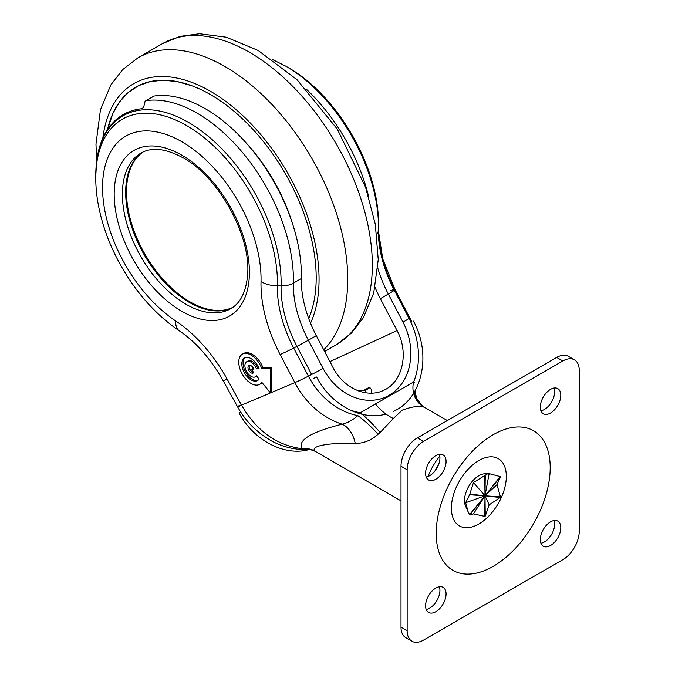 <?xml version="1.0" encoding="UTF-8"?>
<svg xmlns="http://www.w3.org/2000/svg" width="675" height="675" viewBox="0 0 675 675"><rect width="100%" height="100%" fill="white"/><g stroke="black" fill="none" stroke-linecap="round" stroke-linejoin="round"><path stroke-width="1.01" d="M143.024 152.027A89.817 51.857 -120 0 0 145.091 254.424A89.817 51.857 -120 0 0 232.732 307.412M107.528 129.558A149.496 86.316 60 0 1 135.734 87.202A149.496 86.316 60 0 1 268.599 148.255A149.496 86.316 60 0 1 308.703 318.507A149.496 86.316 -120 0 0 268.599 148.255A149.496 86.316 -120 0 0 135.734 87.202A149.496 86.316 -120 0 0 107.528 129.558L112.953 113.273L119.745 101.663L128.377 92.382L138.679 85.624L150.432 81.54L163.451 80.198L177.457 81.65L192.13 85.86A149.496 86.316 60 0 1 292.461 186.933A149.496 86.316 60 0 1 308.703 318.507M309.319 449.516C284.597 456.638 253.758 440.572 239.009 412.889L240.73 412.096M313.774 378.321L316.626 377.004C330.927 404.857 361.319 421.107 385.94 414.07M393.297 411.413C422.12 399.085 432.017 354.704 413.446 321.106M375.089 287.483A86.915 50.178 -120 0 0 380.346 298.645L397.052 330.564C409.252 352.831 402.629 382.219 383.569 390.369C366.744 398.621 343.347 388.058 333.011 367.538L316.305 335.618A86.915 50.178 60 0 1 301.345 278.513A136.173 78.621 -120 0 0 252.99 150.981A136.173 78.621 -120 0 0 154.111 96.027A1.738 1.004 -120 0 0 153.892 96.103A1.738 1.004 -120 0 0 153.723 96.255M371.09 393.171L371.832 390.192L370.271 388.015L368.373 387.83L363.909 390.31M95.757 175.88L95.757 178.006A128.469 74.174 60 0 1 187.895 126.318A128.469 74.174 60 0 1 277.408 285.863L281.095 285.93A131.077 75.676 -120 0 0 189.768 123.137A131.077 75.676 -120 0 0 95.757 175.88L96.744 160.473A132.03 76.233 -120 0 1 142.265 108.675L143.783 106.718L145.1 101.326L154.111 96.027M145.581 101.604L145.1 101.326M232.36 307.673A89.817 51.857 60 0 1 144.273 254.897A89.817 51.857 60 0 1 142.611 152.221M271.738 367.318L263.031 367.858A17.381 10.032 -120 0 0 243.582 353.481L242.359 354.189A17.381 10.032 60 0 1 261.799 368.575L270.506 368.027L271.738 367.318L271.738 392.226L270.506 392.943L270.506 368.027M270.506 392.943L261.799 382.337A17.381 10.032 60 0 1 259.74 384.303L260.972 383.594A17.381 10.032 -120 0 0 262.119 382.725M237.423 406.536L237.617 406.882A23.178 0.599 -28.9 0 0 241.507 405.127L227.078 379.004A111.004 64.091 -120 0 0 175.778 320.988M237.668 406.291L241.346 404.831M307.37 449.474C308.289 449.01 310.939 449.634 315.318 451.364L315.124 451.237C311.31 449.002 306.965 448.149 302.088 448.698L307.37 449.474C294.46 449.93 282.116 446.875 270.363 440.303L261.512 434.531L253.775 427.95C247.371 421.791 241.988 414.771 237.617 406.882M315.124 451.237C308.855 445.416 333.231 442.471 355.236 443.517A23.178 15.576 77.9 0 0 342.2 424.162C299.017 435.029 299.565 444.15 302.088 448.698C276.666 445.407 256.475 430.886 241.507 405.127L270.473 392.901M355.236 443.517C363.977 443.298 371.562 440.218 378.008 434.278A23.178 3.797 43.1 0 0 357.851 415.623C352.282 420.356 347.068 423.2 342.2 424.162A78.224 63.703 -112.9 0 1 294.848 382.615L270.861 392.74M378.008 434.278L380.126 432.532A23.178 2.928 45.4 0 0 360.366 412.729L413.598 381.999L414.661 382.826M359.53 413.674L360.366 412.729A68.833 56.05 -112.9 0 1 348.494 409.337M380.126 432.532L393.382 418.458L402.216 410.155C411.784 406.62 419.065 405.624 424.06 407.16A23.178 21.946 111.3 0 1 413.598 381.999A68.833 56.05 -112.9 0 0 408.983 318.288L409.438 317.815L394.723 289.702L394.276 290.183L408.983 318.288A17.381 1.021 -27.6 0 1 403.017 322.161L388.302 294.047L380.346 298.645M424.507 407.346A23.178 21.895 120.8 0 1 424.356 407.261L424.356 407.261A23.178 21.895 120.8 0 1 414.29 392.268M424.06 407.16L424.575 407.388L424.06 407.16M263.031 367.858L261.799 368.575M259.74 384.303A17.381 10.032 60 0 1 242.359 374.262A17.381 10.032 60 0 1 242.359 354.189M259.107 368.736A13.036 7.526 -120 0 0 244.527 357.952A13.036 7.526 -120 0 0 244.527 373.005A13.036 7.526 -120 0 0 257.563 380.54A13.036 7.526 -120 0 0 259.107 379.063L256.424 375.789A8.691 5.02 60 0 1 255.395 376.777A8.691 5.02 60 0 1 246.704 371.756A8.691 5.02 60 0 1 246.704 361.716A8.691 5.02 60 0 1 256.424 368.904L259.107 368.736M251.049 369.242L253.733 369.073A4.345 2.506 -120 0 0 248.872 365.479A4.345 2.506 -120 0 0 248.872 370.499A4.345 2.506 -120 0 0 253.218 373.005A4.345 2.506 -120 0 0 253.733 372.516L251.049 369.242L253.471 368.457M258.154 380.135A13.036 7.526 60 0 1 245.759 372.296A13.036 7.526 60 0 1 245.168 357.649M258.871 368.12L257.656 368.196A8.691 5.02 -120 0 0 247.927 361.007L246.704 361.716M256.627 376.059A8.691 5.02 -120 0 0 256.643 376.051L255.395 376.777M257.656 368.196L256.424 368.904M253.724 372.499A4.345 2.506 60 0 1 250.096 369.773A4.345 2.506 60 0 1 249.581 365.285M364.947 390.445L365.926 391.517L365.833 392.825M364.998 390.428L364.905 390.454A5.797 5.164 79.8 0 0 368.373 387.83M358.779 391.053L360.315 390.547A8.691 7.982 76.6 0 0 358.83 391.078M451.398 508.106A38.838 22.418 120 0 0 492.59 511.785A38.838 22.418 120 0 0 492.59 456.865A38.838 22.418 120 0 0 451.398 508.106M486.894 473.901A20.284 11.711 120 0 0 468.863 486.152A20.284 11.711 120 0 0 466.754 508.132M436.202 533.444A80.603 46.541 120 0 0 521.699 541.08A80.603 46.541 120 0 0 521.699 427.081A80.603 46.541 120 0 0 436.202 533.444M579.243 370.432A23.178 13.382 120 0 0 574.442 359.817A23.178 13.382 120 0 0 562.849 360.965L423.546 441.391A23.178 13.382 120 0 0 407.152 469.783L407.152 630.636A23.178 13.382 120 0 0 411.952 641.25A23.178 13.382 120 0 0 423.546 640.102L562.849 559.676A23.178 13.382 120 0 0 579.243 531.284L579.243 370.432M560.798 395.263A14.487 8.362 120 0 0 557.803 388.631A14.487 8.362 120 0 0 543.316 397.001A14.487 8.362 120 0 0 543.316 413.724A14.487 8.362 120 0 0 554.479 409.843A14.487 8.362 120 0 0 560.798 395.263M446.074 461.498A14.487 8.362 120 0 0 443.078 454.874A14.487 8.362 120 0 0 428.591 463.236A14.487 8.362 120 0 0 428.591 479.959A14.487 8.362 120 0 0 439.754 476.077A14.487 8.362 120 0 0 446.074 461.498M560.798 527.74A14.487 8.362 120 0 0 557.803 521.108A14.487 8.362 120 0 0 543.316 529.47A14.487 8.362 120 0 0 543.316 546.202A14.487 8.362 120 0 0 554.479 542.32A14.487 8.362 120 0 0 560.798 527.74M446.074 593.975A14.487 8.362 120 0 0 443.078 587.343A14.487 8.362 120 0 0 428.591 595.704A14.487 8.362 120 0 0 428.591 612.436A14.487 8.362 120 0 0 439.754 608.555A14.487 8.362 120 0 0 446.074 593.975M540.928 410.763A14.487 8.362 120 0 0 554.656 391.719A14.487 8.362 120 0 0 554.04 388.049M562.849 360.965L556.706 357.421A23.178 13.382 -60 0 1 568.291 356.273L574.442 359.817M411.952 641.25L405.81 637.698A23.178 13.382 -60 0 1 401.009 627.092L401.009 466.231A23.178 13.382 -60 0 1 417.395 437.847L556.706 357.421M426.203 476.997A14.487 8.362 120 0 0 439.931 457.954A14.487 8.362 120 0 0 439.324 454.283M540.928 543.24A14.487 8.362 120 0 0 554.656 524.188A14.487 8.362 120 0 0 554.04 520.518M426.203 609.474A14.487 8.362 120 0 0 439.931 590.423A14.487 8.362 120 0 0 439.324 586.752M468.188 511.962L465.607 506.233A20.284 11.711 -60 0 1 464.518 500.538A20.284 11.711 -60 0 1 484.329 473.791L488.303 473.394L485.257 475.251A24.992 14.428 120 0 0 484.751 475.546L473.487 482.524L469.825 494.108A24.992 14.428 120 0 0 469.572 494.767L465.649 502.732L468.188 511.962L469.572 514.662A24.992 14.428 120 0 0 469.825 515.025L473.487 513.886L484.751 516.358A24.992 14.428 120 0 0 485.257 516.063L489.164 504.833L500.175 497.5A24.992 14.428 120 0 0 500.437 496.842L497.011 484.625L500.437 476.947A24.992 14.428 120 0 0 500.175 476.584L488.303 473.394M500.175 497.5L485.004 495.804L500.437 496.842M484.751 516.358L485.004 495.804L485.257 516.063M469.572 514.662L485.004 495.804L469.825 515.025M469.825 494.108L485.004 495.804L469.572 494.767M485.257 475.251L485.004 495.804L484.751 475.546M500.437 476.947L485.004 495.804L500.175 476.584M465.649 502.732L485.004 495.804L497.011 484.625M489.164 504.833L485.004 495.804L473.487 513.886M489.164 473.47L485.004 495.804L473.487 482.524M291.634 220.987A126.031 72.765 -120 0 0 247.312 144.231M102.845 138.097A153.554 88.653 60 0 1 191.135 82.131A153.554 88.653 60 0 1 295.237 187.22A153.554 88.653 60 0 1 310.517 323.173M96.66 161.131L95.977 144.155L100.432 109.856L110.81 84.974L122.732 69.55L137.911 57.848A173.829 100.364 60 0 1 202.922 56.076A173.829 100.364 60 0 1 329.164 193.59A173.829 100.364 60 0 1 323.722 349.777M324.616 351.498L336.327 344.739A173.829 100.364 -120 0 0 336.327 144.011A173.829 100.364 -120 0 0 162.489 43.647L137.911 57.848M329.906 361.606L397.052 330.564M145.741 100.87A1.738 1.004 60 0 1 145.927 100.702A1.738 1.004 60 0 1 146.154 100.617A136.173 78.621 60 0 1 245.033 155.571A136.173 78.621 60 0 1 293.389 283.103L301.345 278.513M316.305 335.618L308.357 340.208A17.381 1.021 152.4 0 1 296.941 346.376A92.011 53.123 60 0 1 281.095 285.922A17.381 10.319 1.4 0 0 293.389 283.103A86.915 50.178 -120 0 0 308.357 340.208L323.055 368.322A17.381 1.021 -27.6 0 1 311.648 374.49L296.941 346.376L293.701 348.03L308.407 376.144A71.432 58.177 67.1 0 0 357.851 415.623M403.017 322.161A56.54 46.043 -112.9 0 1 389.205 395.246A56.54 46.043 -112.9 0 1 323.055 368.322M378.422 230.099A92.011 53.123 -120 0 0 378.405 231.854A92.011 53.123 -120 0 0 394.276 290.183A17.381 1.021 152.4 0 1 388.302 294.047A86.915 50.178 60 0 1 377.857 268.338M378.405 231.854L378.473 224.573A128.469 74.174 -120 0 0 287.634 67.23L285.787 66.167A131.077 75.676 60 0 1 378.473 226.707A131.077 75.676 60 0 1 378.439 229.728A17.381 10.319 -178.6 0 1 378.43 229.88A17.381 10.319 -178.6 0 1 376.785 234.09M368.66 196.687A136.173 78.621 -120 0 0 306.872 89.674M140.991 153.082A89.817 51.857 -120 0 0 140.991 256.787A89.817 51.857 -120 0 0 230.808 308.644C240.233 303.277 245.784 292.477 247.463 276.244C252.045 237.102 218.59 176.133 181.955 157.216C165.122 148.365 151.47 146.981 140.991 153.082M180.681 154.524A95.605 55.198 60 0 1 240.907 305.252A95.605 55.198 60 0 1 123.82 239.895A95.605 55.198 60 0 1 180.681 154.524M95.757 178.006C95.791 190.544 97.537 203.487 101.005 216.818C105.519 234.098 112.455 250.906 121.804 267.233C137.388 294.14 156.558 315.335 179.322 330.826A23.178 12.327 -56.4 0 1 175.77 320.996A112.084 64.707 60 0 1 102.693 182.039A112.084 64.707 60 0 1 185.321 143.826A112.084 64.707 60 0 1 261.023 281.568A111.004 64.091 -120 0 0 280.133 354.502L294.848 382.615A23.178 1.358 -27.6 0 0 308.407 376.144L311.648 374.49M261.023 281.568A23.178 13.753 -178.6 0 0 277.408 285.863A94.618 54.624 -120 0 0 293.701 348.03A23.178 1.358 152.4 0 1 280.133 354.502M227.078 379.004A23.178 0.616 151.1 0 1 223.18 380.751L237.431 406.544M393.382 418.458A23.178 9.889 41.8 0 1 375.249 403.701M411.488 322.009A71.432 58.177 67.1 0 0 409.438 317.815A23.178 1.358 -27.6 0 0 409.624 317.461L394.909 289.347A23.178 1.358 152.4 0 1 394.723 289.702A94.618 54.624 60 0 1 378.413 230.825L382.759 258.964L394.909 289.347M390.766 290.63A23.178 1.358 152.4 0 1 394.512 289.297M428.017 476.499A46.356 26.764 -60 0 1 439.796 456.097M434.945 470.981A43.462 25.093 -60 0 1 438.48 464.864M407.152 630.636L401.009 627.092M407.152 469.783L401.009 466.231M423.546 441.391L417.395 437.847M336.327 344.739L351.473 333.062L363.378 317.68L373.714 293.043L378.245 259.698L375.3 224.243L365.588 187.27L337.281 129.068L297.059 79.743L258.204 50.49L226.277 37.201L199.538 33.75L180.217 36.357L162.489 43.647M153.892 96.103L145.024 101.284M179.322 330.826C196.088 342.149 210.701 358.788 223.18 380.751M414.99 391.078L416.593 398.039L420.879 404.519L424.356 407.261L447.365 420.542M411.784 321.874L409.624 317.461M315.318 451.364L401.009 500.833M378.473 224.573C379.181 167.231 337.652 95.293 287.634 67.23M285.787 66.167L272.565 59.569M364.618 390.412L360.323 390.547"/></g></svg>
